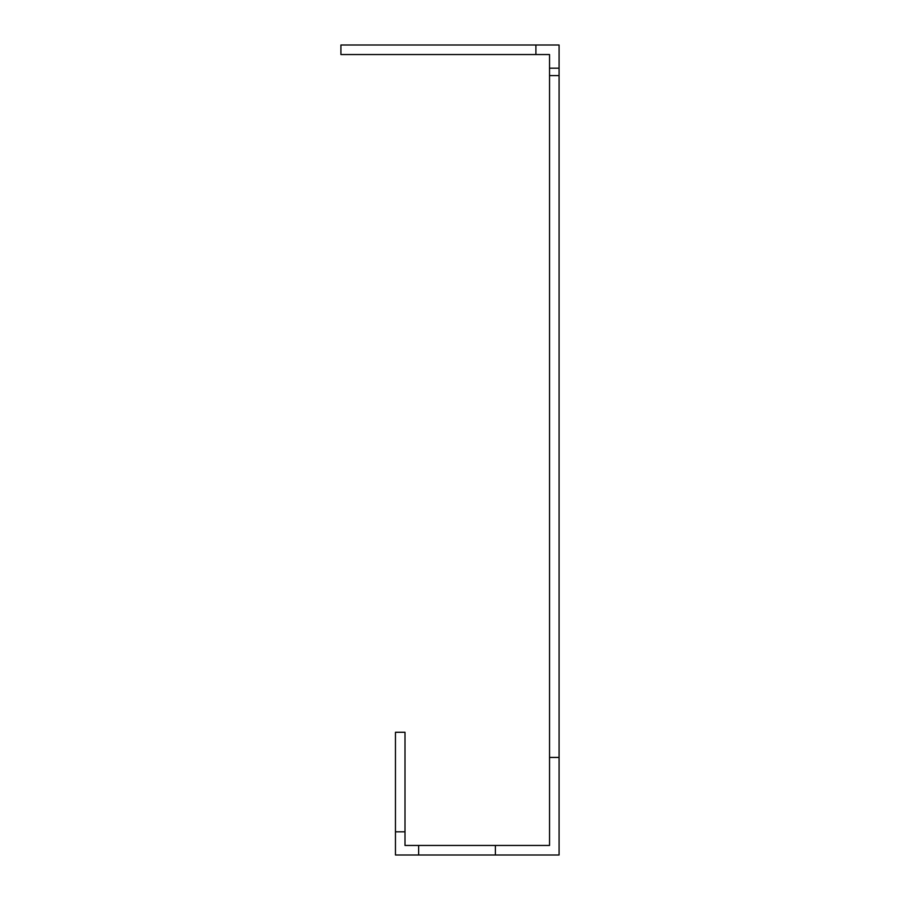 <?xml version="1.0" encoding="UTF-8"?>
<svg xmlns="http://www.w3.org/2000/svg" width="900" height="900" viewBox="0 0 900 900"><rect width="100%" height="100%" fill="white"/><g stroke="black" fill="none" stroke-linecap="round" stroke-linejoin="round"><path stroke-width="1.35" d="M535.905 54.54L340.909 54.54L340.909 45L535.905 45L535.905 54.54L549.54 54.54L549.54 68.186L559.091 68.186L559.091 757.429L549.54 757.429L549.54 845.46L405 845.46L405 831.814L395.46 831.814L395.46 855L495.382 855L495.382 845.46M495.382 855L559.091 855L559.091 757.429M418.635 855L418.635 845.46M395.46 831.814L395.46 732.274L405 732.274L405 831.814M559.091 68.186L559.091 45L535.905 45M559.091 75.6L549.54 75.6L549.54 757.429M549.54 68.186L549.54 75.6"/></g></svg>
